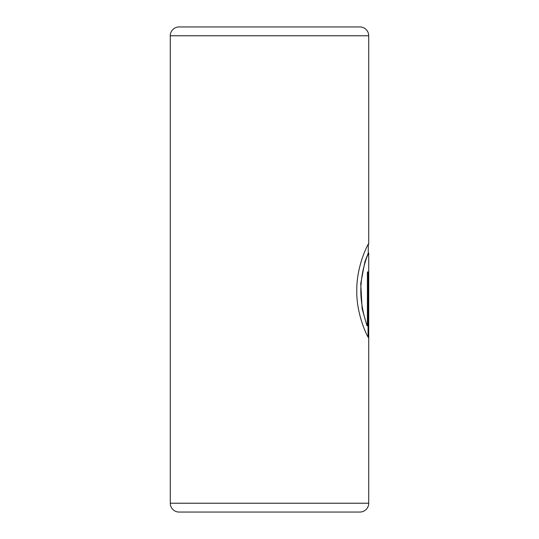 <?xml version="1.0" encoding="UTF-8"?>
<svg xmlns="http://www.w3.org/2000/svg" width="539" height="539" viewBox="0 0 539 539"><rect width="100%" height="100%" fill="white"/><g stroke="black" fill="none" stroke-linecap="round" stroke-linejoin="round"><path stroke-width="0.81" d="M368.285 245.023L368.723 243.668L368.723 35.769A8.819 8.819 0 0 0 359.904 26.95L179.096 26.95A8.819 8.819 0 0 0 170.277 35.769L170.277 503.231A8.819 8.819 0 0 0 179.096 512.05L359.904 512.05A8.819 8.819 0 0 0 368.723 503.231L368.723 253.114C368.986 251.794 362.659 265.08 361.211 282.685C359.331 300.075 364.519 319.378 367.409 325.765L367.409 271.925L368.494 271.925L368.494 337.71C366.978 335.871 356.124 313.685 356.784 289.881C356.656 264.265 369.1 241.89 368.723 243.668L368.703 243.628M367.409 325.765L366.978 325.765L362.141 308.78L360.732 283.581L364.91 261.678L368.265 253.06L368.723 253.114M359.904 26.95L355.497 26.95M368.056 336.99L368.056 271.925L367.409 271.925M170.277 503.231L368.723 503.231M170.277 35.769L368.723 35.769M368.285 253.06L368.285 244.201"/></g></svg>
